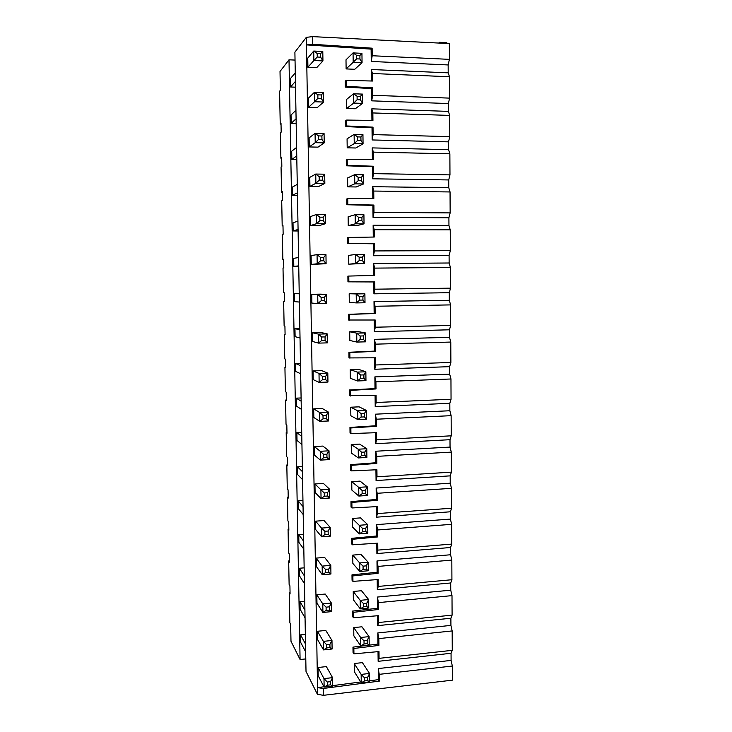 <?xml version="1.0" encoding="UTF-8"?>
<svg xmlns="http://www.w3.org/2000/svg" width="732" height="732" viewBox="0 0 732 732"><rect width="100%" height="100%" fill="white"/><g stroke="black" fill="none" stroke-linecap="round" stroke-linejoin="round"><path stroke-width="1.1" d="M352.97 647.125L353.858 648.47L353.931 653.859L353.044 652.487L352.97 647.125L377.941 644.087L377.813 632.933L450.921 625.403L452.166 630.938L452.266 650.327L451.058 653.273L451.095 660.401L452.339 666.029L452.403 680.156L323.443 695.318L317.67 694.366L317.56 687.623L323.965 686.781M450.921 625.403L450.885 618.238L452.092 615.145L452.001 595.628L450.747 590.193L450.711 582.974L451.918 579.726L451.827 560.09L450.573 554.755L450.537 547.499L451.754 544.096L451.653 524.332L450.4 519.089L450.363 511.787L451.58 508.228L451.479 488.336L450.217 483.202L450.18 475.855L451.406 472.14L451.305 452.12L450.043 447.087L450.006 439.694L451.232 435.815L451.132 415.666L449.86 410.743L449.823 403.295L451.049 399.26L450.958 378.984L449.677 374.162L449.64 366.668L450.875 362.468L450.775 342.054L449.503 337.342L449.466 329.803L450.692 325.438L450.601 304.896L449.32 300.294L449.283 292.699L450.519 288.161L450.418 267.491L449.137 262.998L449.091 255.358L450.336 250.646L450.235 229.839L448.945 225.465L448.908 217.77L450.153 212.893L450.052 191.949L448.762 187.685L448.725 179.944L449.97 174.884L449.869 153.802L448.57 149.648L448.533 141.862L449.787 136.628L449.686 115.409L448.387 111.374L448.35 103.532L449.604 98.125L449.494 76.759L448.194 72.843L448.158 64.947L449.411 59.356L449.338 43.6L312.619 36.627L306.315 37.341L317.67 694.366M446.831 43.481L446.831 42.648L439.648 42.282L438.614 43.06M281.024 124.092L280.228 124.074L279.597 91.216L280.374 90.292L280.017 71.48L289.003 59.804L300.083 659.532L290.988 641.278L290.659 624.195L289.863 622.676L289.286 592.572L290.046 592.499M281.683 158.222L280.887 158.204L280.402 132.867L281.18 132.144L281.015 123.305L280.228 124.074M282.342 192.15L281.546 192.141L281.061 166.951L281.838 166.384L281.674 157.6L280.887 158.204M282.991 225.877L282.195 225.877L281.71 200.833L282.497 200.431L282.332 191.692L281.546 192.141M283.632 259.412L282.845 259.421L282.36 234.524L283.147 234.277L282.982 225.593L282.195 225.877M284.437 301.3L283.65 301.31L284.446 301.374L284.272 292.791L283.485 292.763L283.01 268.013L283.796 267.921L283.632 259.293L282.845 259.421M285.077 334.396L284.291 334.414L285.087 334.634L284.922 326.106L284.126 325.923L283.65 301.31M285.709 367.308L284.931 367.336L285.718 367.702L285.553 359.22L284.766 358.89L284.291 334.414M286.34 400.029L285.562 400.065L286.349 400.587L286.194 392.151L285.398 391.666L284.931 367.336M286.971 432.566L286.194 432.603L286.981 433.271L286.816 424.889L286.029 424.258L285.562 400.065M287.594 464.912L286.816 464.957L287.612 465.781L287.447 457.436L286.66 456.658L286.194 432.603M288.207 497.083L287.438 497.138L288.234 498.099L288.069 489.799L287.283 488.875L286.816 464.957M288.829 529.071L288.06 529.126L288.847 530.233L288.692 521.989L287.896 520.919L287.438 497.138M289.442 560.877L288.673 560.941L289.46 562.185L289.305 553.987L288.518 552.77L288.06 529.126M289.286 592.572L290.073 593.954L289.918 585.801L289.122 584.447L288.673 560.941M300.083 659.532L305.793 658.919M289.003 59.804L295.033 60.079M304.75 601.219L299.983 601.667L300.12 609.28L305.052 617.835M304.155 567.849L299.361 568.252L299.507 575.91L304.439 583.614M303.551 534.278L298.748 534.644L298.885 542.339L303.817 549.174M302.947 500.505L298.125 500.825L298.263 508.575L303.194 514.523M302.334 466.531L297.494 466.806L297.64 474.601L302.572 479.652M301.721 432.347L296.872 432.585L297.009 440.426L301.941 444.571M301.099 397.961L296.24 398.153L296.378 406.05L301.31 409.27M300.477 363.365L295.6 363.52L295.746 371.453L300.669 373.75M299.855 328.558L294.959 328.668L295.106 336.656L300.029 338.01M299.223 293.532L294.31 293.605L294.465 301.639L299.379 302.051M298.583 257.554L293.669 258.332L293.816 266.411L298.738 266.375M297.924 221.082L293.01 222.839L293.166 230.964L298.107 230.973M297.265 184.382L292.352 187.127L292.507 195.307L297.467 195.353M296.606 147.443L291.693 151.185L291.848 159.42L296.817 159.521M295.938 110.267L291.034 115.034L291.18 123.315L296.176 123.461M295.261 72.861L290.357 78.653L290.512 86.989L295.518 87.181M305.665 651.864L300.724 642.449L300.587 634.882L305.354 634.397M300.587 634.882L305.528 644.105M317.459 694.394L306.013 671.427L294.895 52.164L306.315 37.341M299.983 601.667L304.915 610.031M299.361 568.252L304.292 575.755M298.748 534.644L303.679 541.268M298.125 500.825L303.057 506.571M297.494 466.806L302.426 471.655M296.872 432.585L301.794 436.519M296.24 398.153L301.163 401.173M295.6 363.52L300.523 365.607M294.959 328.668L299.882 329.812M294.31 293.605L299.232 293.797M293.816 266.411L298.729 265.853M293.166 230.964L298.08 229.436M292.507 195.307L297.421 192.791M291.848 159.42L296.753 155.907M291.18 123.315L296.085 118.785M290.512 86.989L295.417 81.435M451.058 653.273L378.142 661.325L378.023 651.636M369.642 680.797L378.353 679.662L378.224 668.572L451.095 660.401M360.739 681.968L332.676 685.637M449.411 59.356L372.204 55.742L372.121 48.184L312.747 44.295L306.662 44.908L306.534 37.35M306.662 44.908L371.115 49.117L371.252 61.461L448.158 64.947M371.481 81.005L371.344 69.522L448.194 72.843M345.284 87.126L345.211 81.206L346.117 80.401L346.199 86.349L345.284 87.126L371.563 88.572L371.71 100.842L448.35 103.532M371.929 120.405L371.801 108.839L448.387 111.374M345.833 126.599L345.751 120.716L346.657 120.066L346.739 125.968L345.833 126.599L372.012 127.761L372.158 139.949L448.533 141.862M372.378 159.549L372.249 147.901L448.57 149.648M346.364 165.798L346.291 159.96L347.197 159.466L347.27 165.322L346.364 165.798L372.46 166.704L372.597 178.8L448.725 179.944M372.826 198.427L372.689 186.697L448.762 187.685M346.904 204.74L346.822 198.939L347.727 198.592L347.81 204.42L346.904 204.74L372.908 205.372L373.046 217.395L448.908 217.77M373.265 237.049L373.137 225.246L448.945 225.465M347.435 243.417L347.352 237.653L348.258 237.461L348.331 243.253L347.435 243.417L373.347 243.793L373.485 255.733L449.091 255.358M373.713 275.415L373.576 263.529L449.137 262.998M347.956 281.838L347.883 276.12L348.78 276.074L348.862 281.82L347.956 281.838L373.787 281.957L373.924 293.825L449.283 292.699M450.692 325.438L375.296 327.213L375.214 320.003L348.487 320.012L348.405 314.321L374.144 313.387L374.006 301.566L449.32 300.294M374.217 320.003L374.354 331.66L449.466 329.803M450.875 362.468L375.726 364.975L375.644 357.811L348.999 357.93L348.926 352.275L374.574 351.095L374.445 339.346L449.503 337.342M374.656 357.82L374.784 369.248L449.64 366.668M451.049 399.26L376.157 402.49L376.074 395.372L349.521 395.6L349.438 389.982L375.004 388.564L374.875 376.889L449.677 374.162M375.086 395.39L375.214 406.589L449.823 403.295M451.232 435.815L376.577 439.758L376.495 432.685L350.93 433.573L350.033 433.015L349.96 427.442L375.434 425.777L375.306 414.184L449.86 410.743M375.516 432.722L375.644 443.693L450.006 439.694M451.406 472.14L376.998 476.779L376.916 469.752L351.442 470.886L350.546 470.191L350.463 464.655L375.864 462.752L375.726 451.232L450.043 447.087M375.937 469.798L376.065 480.549L450.18 475.855M451.58 508.228L377.419 513.571L377.337 506.59L351.946 507.962L351.049 507.13L350.976 501.621L376.285 499.489L376.147 488.043L450.217 483.202M376.367 506.636L376.486 517.176L450.363 511.787M451.754 544.096L377.831 550.116L377.758 543.181L352.449 544.791L351.552 543.821L351.479 538.349L376.696 535.989L376.568 524.615L450.4 519.089M376.779 543.245L376.898 553.557L450.537 547.499M451.918 579.726L378.252 586.423L378.17 579.534L352.943 581.382L352.055 580.275L351.982 574.849L377.117 572.25L376.989 560.95L450.573 554.755M377.2 579.607L377.319 589.708L450.711 582.974M452.092 615.145L378.664 622.502L378.581 615.658L353.446 617.735L352.55 616.5L352.476 611.101L377.529 608.283L377.401 597.056L450.747 590.193M377.611 615.74L377.73 625.631L450.885 618.238M330.553 684.85L332.685 686.113L332.548 677.649L330.507 681.666L330.553 684.85L327.341 685.216L327.286 682.032L323.992 678.619L332.548 677.649L326.38 666.596L318.045 667.511L323.992 678.619L324.13 687.101L318.191 675.755L318.045 667.511M353.73 627.617L353.84 635.843L360.785 645.953L360.675 637.499L353.73 627.617L361.928 626.784L369.093 636.62L369.202 645.066L360.785 645.953L364.051 643.995L364.014 640.811L360.675 637.499L369.093 636.62L367.18 640.482L364.014 640.811M317.441 631.277L317.578 639.576L323.526 649.906L323.388 641.369L317.441 631.277L325.795 630.435L331.971 640.473L332.108 648.991L323.526 649.906L326.737 647.93L326.692 644.718L323.388 641.369L331.971 640.473L329.912 644.38L326.692 644.718M353.236 591.474L353.355 599.755L360.3 608.859L360.19 600.341L353.236 591.474L361.471 590.724L368.644 599.545L368.745 608.045L360.3 608.859L363.575 606.801L363.539 603.598L360.19 600.341L368.644 599.545L366.714 603.296L363.539 603.598M316.819 594.814L316.965 603.168L322.913 612.455L322.775 603.863L316.819 594.814L325.209 594.045L331.386 603.049L331.523 611.623L322.913 612.455L326.133 610.387L326.088 607.157L322.775 603.863L331.386 603.049L329.327 606.855L326.088 607.157M352.742 555.103L352.861 563.439L359.815 571.509L359.705 562.935L352.742 555.103L360.995 554.417L368.187 562.222L368.288 570.768L359.815 571.509L363.099 569.359L363.063 566.138L359.705 562.935L368.187 562.222L366.247 565.873L363.063 566.138M316.206 558.104L316.343 566.513L322.3 574.757L322.153 566.101L316.206 558.104L324.615 557.409L330.8 565.369L330.937 574.007L322.3 574.757L325.53 572.598L325.475 569.35L322.153 566.101L330.8 565.369L328.732 569.066L325.475 569.35M352.248 518.485L352.357 526.875L359.33 533.903L359.211 525.274L352.248 518.485L360.528 517.89L367.72 524.643L367.83 533.253L359.33 533.903L362.624 531.67L362.578 528.431L359.211 525.274L367.72 524.643L365.78 528.184L362.578 528.431M315.584 521.157L315.721 529.62L321.677 536.803L321.531 528.092L315.584 521.157L324.02 520.543L330.205 527.443L330.342 536.135L321.677 536.803L324.917 534.552L324.862 531.276L321.531 528.092L330.205 527.443L328.128 531.029L324.862 531.276M351.744 481.638L351.854 490.083L358.836 496.058L358.717 487.366L351.744 481.638L360.053 481.116L367.263 486.817L367.363 495.482L358.836 496.058L362.139 493.725L362.102 490.458L358.717 487.366L367.263 486.817L365.305 490.248L362.102 490.458M314.952 483.971L315.099 492.49L321.046 498.593L320.909 489.818L314.952 483.971L323.425 483.431L329.61 489.251L329.748 498.007L321.046 498.593L324.303 496.241L324.249 492.947L320.909 489.818L329.61 489.251L327.524 492.737L324.249 492.947M351.241 444.553L351.351 453.044L358.332 457.948L358.223 449.201L351.241 444.553L359.577 444.104L366.796 448.734L366.897 457.454L358.332 457.948L361.654 455.524L361.617 452.239L358.223 449.201L366.796 448.734L364.838 452.056L361.617 452.239M314.321 446.529L314.467 455.112L320.424 460.117L320.277 451.287L314.321 446.529L322.821 446.072L329.016 450.811L329.153 459.623L320.424 460.117L323.681 457.674L323.626 454.362L320.277 451.287L329.016 450.811L326.911 454.179L323.626 454.362M350.729 407.212L350.848 415.767L357.838 419.582L357.719 410.78L350.729 407.212L359.101 406.846L366.32 410.396L366.43 419.18L357.838 419.582L361.169 417.066L361.123 413.754L357.719 410.78L366.32 410.396L364.353 413.607L361.123 413.754M313.68 408.849L313.827 417.478L319.783 421.385L319.637 412.491L313.68 408.849L322.217 408.465L328.412 412.098L328.549 420.973L319.783 421.385L323.059 418.841L323.004 415.502L319.637 412.491L328.412 412.098L326.298 415.355L323.004 415.502M350.216 369.633L350.335 378.243L357.335 380.96L357.216 372.094L350.216 369.633L358.616 369.349L365.854 371.792L365.954 380.64L357.335 380.96L360.675 378.343L360.629 375.013L357.216 372.094L365.854 371.792L363.877 374.894L360.629 375.013M313.04 370.914L313.186 379.606L319.152 382.388L319.006 373.43L313.04 370.914L321.604 370.612L327.808 373.128L327.945 382.058L319.152 382.388L322.428 379.743L322.373 376.385L319.006 373.43L327.808 373.128L325.685 376.266L322.373 376.385M349.704 331.806L349.823 340.472L356.832 342.073L356.713 333.152L349.704 331.806L358.131 331.596L365.378 332.932L365.478 341.835L356.832 342.073L360.181 339.355L360.135 336.006L356.713 333.152L365.378 332.932L363.392 335.924L360.135 336.006M312.399 332.721L312.546 341.469L318.502 343.116L318.356 334.103L312.399 332.721L320.991 332.511L327.195 333.883L327.332 342.878L318.502 343.116L321.796 340.38L321.741 336.995L318.356 334.103L327.195 333.883L325.063 336.903L321.741 336.995M349.182 293.724L349.301 302.453L356.319 302.92L356.2 293.935L349.182 293.724L357.637 293.596L364.893 293.807L365.003 302.774L356.319 302.92L359.677 300.102L359.632 296.725L356.2 293.935L364.893 293.807L362.898 296.68L359.632 296.725M311.75 294.273L311.896 303.085L317.862 303.579L317.715 294.502L311.75 294.273L320.369 294.145L326.573 294.374L326.719 303.432L317.862 303.579L321.165 300.742L321.11 297.329L317.715 294.502L326.573 294.374L324.441 297.274L321.11 297.329M348.661 255.386L348.78 264.179L355.807 263.502L355.688 254.452L348.661 255.386M362.413 257.17L359.128 257.188L359.174 260.583L362.45 260.565L362.413 257.17L364.408 254.407L364.518 263.438L348.78 264.179M311.1 255.578L311.246 264.444L317.212 263.767L317.057 254.635L311.1 255.578M323.809 257.371L320.47 257.389L320.525 260.83L323.864 260.802L323.809 257.371L325.96 254.59L326.097 263.712L311.246 264.444M348.13 216.8L348.258 225.648L355.285 223.809L355.166 214.696L348.13 216.8M361.919 217.386L358.625 217.367L358.671 220.79L361.956 220.808L361.919 217.386L363.923 214.75L364.033 223.836L356.758 225.666L348.258 225.648M310.441 216.608L310.588 225.538L316.553 223.681L316.398 214.476L310.441 216.608M323.178 217.194L319.82 217.175L319.875 220.634L323.233 220.643L323.178 217.194L325.328 214.531L325.475 223.708L319.262 225.566L310.588 225.538M347.608 177.949L347.727 186.852L354.773 183.842L354.654 174.674L347.608 177.949M361.416 177.327L358.113 177.272L358.158 180.722L361.462 180.767L361.416 177.327L363.438 174.811L363.548 183.961L356.264 186.962L347.727 186.852M309.782 177.382L309.929 186.376L315.895 183.311L315.739 174.051L309.782 177.382M322.538 176.732L319.17 176.677L319.225 180.163L322.592 180.209L322.538 176.732L324.706 174.189L324.843 183.439L318.63 186.486L309.929 186.376M347.069 138.842L347.197 147.809L354.242 143.6L354.123 134.368L347.069 138.842M360.913 136.985L357.6 136.902L357.646 140.379L360.958 140.462L360.913 136.985L362.944 134.596L363.054 143.811L355.761 148.001L347.197 147.809M309.114 137.891L309.261 146.94L315.227 142.667L315.071 133.334L309.114 137.891M321.897 135.987L318.512 135.896L318.566 139.409L321.952 139.492L321.897 135.987L324.066 133.572L324.212 142.877L317.999 147.141L309.261 146.94M346.538 99.47L346.657 108.492L353.721 103.075L353.593 93.778L346.538 99.47M360.409 96.368L357.088 96.249L357.125 99.744L360.455 99.863L360.409 96.368L362.45 94.099L362.56 103.386L355.258 108.775L346.657 108.492M308.437 98.125L308.593 107.238L314.559 101.73L314.403 92.333L308.437 98.125M321.247 94.959L317.853 94.831L317.908 98.362L321.302 98.481L321.247 94.959L323.434 92.671L323.581 102.041L317.359 107.531L308.593 107.238M359.943 58.99L359.906 55.467L356.566 55.312L356.612 58.834L359.943 58.99L362.056 62.678L361.947 53.326L353.062 52.905L345.998 59.832L346.117 68.918L353.19 62.275L362.056 62.678L354.745 69.284L346.117 68.918M320.653 57.188L320.598 53.637L317.185 53.473L317.249 57.032L320.653 57.188L322.94 60.912L322.794 51.478L313.726 51.048L307.769 58.093L307.916 67.262L313.882 60.509L322.94 60.912L316.718 67.646L307.916 67.262M367.674 680.577L369.651 681.849L369.55 673.458L367.638 677.42L367.674 680.577L364.518 680.934L364.481 677.777L361.151 674.41L369.55 673.458L362.395 662.625L354.224 663.521L361.151 674.41L361.26 682.81L354.334 671.692L354.224 663.521M369.651 681.849L361.26 682.81L364.518 680.934M364.481 677.777L367.638 677.42M332.685 686.113L324.13 687.101L327.341 685.216M327.286 682.032L330.507 681.666M364.051 643.995L367.217 643.657L367.18 640.482M367.217 643.657L369.202 645.066M326.737 647.93L329.967 647.591L329.912 644.38M329.967 647.591L332.108 648.991M363.575 606.801L366.75 606.499L366.714 603.296M366.75 606.499L368.745 608.045M326.133 610.387L329.373 610.076L329.327 606.855M329.373 610.076L331.523 611.623M363.099 569.359L366.293 569.084L366.247 565.873M366.293 569.084L368.288 570.768M325.53 572.598L328.778 572.314L328.732 569.066M328.778 572.314L330.937 574.007M362.624 531.67L365.817 531.423L365.78 528.184M365.817 531.423L367.83 533.253M324.917 534.552L328.183 534.296L328.128 531.029M328.183 534.296L330.342 536.135M362.139 493.725L365.35 493.514L365.305 490.248M365.35 493.514L367.363 495.482M324.303 496.241L327.579 496.022L327.524 492.737M327.579 496.022L329.748 498.007M361.654 455.524L364.875 455.341L364.838 452.056M364.875 455.341L366.897 457.454M323.681 457.674L326.966 457.491L326.911 454.179M326.966 457.491L329.153 459.623M361.169 417.066L364.399 416.911L364.353 413.607M364.399 416.911L366.43 419.18M323.059 418.841L326.353 418.686L326.298 415.355M326.353 418.686L328.549 420.973M360.675 378.343L363.914 378.224L363.877 374.894M363.914 378.224L365.954 380.64M322.428 379.743L325.74 379.624L325.685 376.266M325.74 379.624L327.945 382.058M360.181 339.355L363.429 339.273L363.392 335.924M363.429 339.273L365.478 341.835M321.796 340.38L325.118 340.288L325.063 336.903M325.118 340.288L327.332 342.878M359.677 300.102L362.944 300.056L362.898 296.68M362.944 300.056L365.003 302.774M321.165 300.742L324.496 300.687L324.441 297.274M324.496 300.687L326.719 303.432M359.174 260.583L355.807 263.502L364.518 263.438L362.45 260.565M359.128 257.188L355.688 254.452L364.408 254.407M320.525 260.83L317.212 263.767L326.097 263.712L323.864 260.802M320.47 257.389L317.057 254.635L325.96 254.59M358.671 220.79L355.285 223.809L364.033 223.836L361.956 220.808M358.625 217.367L355.166 214.696L363.923 214.75M319.875 220.634L316.553 223.681L325.475 223.708L323.233 220.643M319.82 217.175L316.398 214.476L325.328 214.531M358.158 180.722L354.773 183.842L363.548 183.961L361.462 180.767M358.113 177.272L354.654 174.674L363.438 174.811M319.225 180.163L315.895 183.311L324.843 183.439L322.592 180.209M319.17 176.677L315.739 174.051L324.706 174.189M357.646 140.379L354.242 143.6L363.054 143.811L360.958 140.462M357.6 136.902L354.123 134.368L362.944 134.596M318.566 139.409L315.227 142.667L324.212 142.877L321.952 139.492M318.512 135.896L315.071 133.334L324.066 133.572M357.125 99.744L353.721 103.075L362.56 103.386L360.455 99.863M357.088 96.249L353.593 93.778L362.45 94.099M317.908 98.362L314.559 101.73L323.581 102.041L321.302 98.481M317.853 94.831L314.403 92.333L323.434 92.671M356.612 58.834L353.19 62.275L353.062 52.905L356.566 55.312M359.906 55.467L361.947 53.326M317.249 57.032L313.882 60.509L313.726 51.048L317.185 53.473M320.598 53.637L322.794 51.478M377.941 644.087L378.92 645.414L353.858 648.47M377.813 632.933L378.847 638.597L378.92 645.414M452.166 630.938L378.847 638.597M353.931 653.859L378.993 651.553L379.066 658.352L452.266 650.327M379.066 658.352L378.142 661.325M452.339 666.029L379.249 674.346L379.322 681.117L323.324 688.473L317.56 687.623M378.224 668.572L379.249 674.346M378.353 679.662L379.322 681.117M439.658 43.106L439.648 42.282M371.115 49.117L372.121 48.184M372.204 55.742L371.252 61.461M449.494 76.759L372.405 73.502L371.344 69.522M371.563 88.572L372.57 87.794L372.652 95.306L449.604 98.125M372.57 87.794L346.199 86.349M346.117 80.401L372.487 81.023L372.405 73.502M372.652 95.306L371.71 100.842M449.686 115.409L372.853 112.948L372.936 120.423L346.657 120.066M371.801 108.839L372.853 112.948M372.012 127.761L373.018 127.148L373.1 134.606L449.787 136.628M373.018 127.148L346.739 125.968M373.1 134.606L372.158 139.949M449.869 153.802L373.302 152.128L373.384 159.549L347.197 159.466M372.249 147.901L373.302 152.128M372.46 166.704L373.466 166.237L373.549 173.64L449.97 174.884M373.466 166.237L347.27 165.322M373.549 173.64L372.597 178.8M450.052 191.949L373.741 191.052L373.832 198.427L347.727 198.592M372.689 186.697L373.741 191.052M372.908 205.372L373.906 205.061L373.988 212.417L450.153 212.893M373.906 205.061L347.81 204.42M373.988 212.417L373.046 217.395M450.235 229.839L374.189 229.711L374.272 237.031L348.258 237.461M373.137 225.246L374.189 229.711M373.347 243.793L374.345 243.628L374.427 250.939L450.336 250.646M374.345 243.628L348.331 243.253M374.427 250.939L373.485 255.733M450.418 267.491L374.619 268.113L374.702 275.388L348.78 276.074M373.576 263.529L374.619 268.113M373.787 281.957L374.784 281.939L374.866 289.195L450.519 288.161M374.784 281.939L348.862 281.82M374.866 289.195L373.924 293.825M450.601 304.896L375.058 306.26L375.141 313.488L349.31 314.431L349.384 320.14M374.006 301.566L375.058 306.26M375.296 327.213L374.354 331.66M349.31 314.431L348.405 314.321M374.144 313.387L375.141 313.488M450.775 342.054L375.489 344.159L375.571 351.342L349.823 352.531L349.905 358.204M374.445 339.346L375.489 344.159M375.726 364.975L374.784 369.248M349.823 352.531L348.926 352.275M374.574 351.095L375.571 351.342M450.958 378.984L375.919 381.811L376.001 388.948L350.344 390.376L350.418 396.012M374.875 376.889L375.919 381.811M376.157 402.49L375.214 406.589M350.344 390.376L349.438 389.982M375.004 388.564L376.001 388.948M451.132 415.666L376.34 419.216L376.422 426.308L350.857 427.973L350.93 433.573M375.306 414.184L376.34 419.216M376.577 439.758L375.644 443.693M350.857 427.973L349.96 427.442M375.434 425.777L376.422 426.308M451.305 452.12L376.77 456.375L376.843 463.42L351.36 465.332L351.442 470.886M375.726 451.232L376.77 456.375M376.998 476.779L376.065 480.549M351.36 465.332L350.463 464.655M375.864 462.752L376.843 463.42M451.479 488.336L377.19 493.295L377.264 500.295L351.872 502.436L351.946 507.962M376.147 488.043L377.19 493.295M377.419 513.571L376.486 517.176M351.872 502.436L350.976 501.621M376.285 499.489L377.264 500.295M451.653 524.332L377.602 529.977L377.685 536.922L352.376 539.301L352.449 544.791M376.568 524.615L377.602 529.977M377.831 550.116L376.898 553.557M352.376 539.301L351.479 538.349M376.696 535.989L377.685 536.922M451.827 560.09L378.023 566.412L378.096 573.321L352.87 575.928L352.943 581.382M376.989 560.95L378.023 566.412M378.252 586.423L377.319 589.708M352.87 575.928L351.982 574.849M377.117 572.25L378.096 573.321M452.001 595.628L378.435 602.619L378.508 609.482L353.373 612.318L353.446 617.735M377.401 597.056L378.435 602.619M378.664 622.502L377.73 625.631M353.373 612.318L352.476 611.101M377.529 608.283L378.508 609.482M323.324 688.473L323.443 695.318M312.747 44.295L312.619 36.627"/></g></svg>
